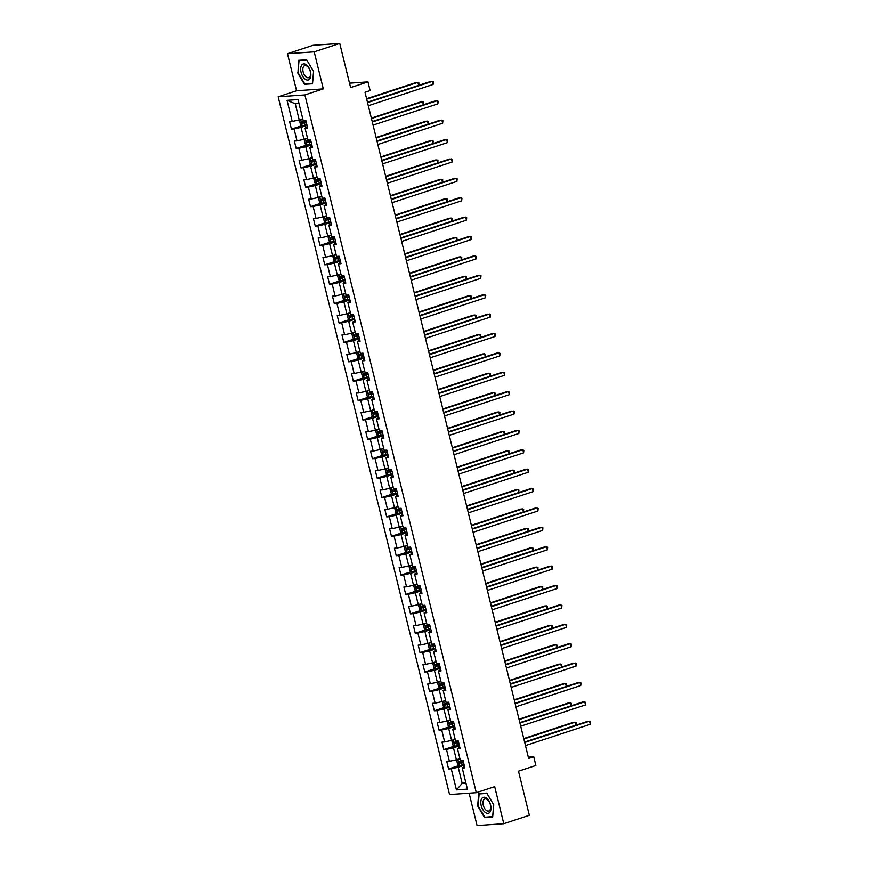 <?xml version="1.0" encoding="UTF-8"?>
<svg xmlns="http://www.w3.org/2000/svg" width="869" height="869" viewBox="0 0 869 869"><rect width="100%" height="100%" fill="white"/><g stroke="black" fill="none" stroke-linecap="round" stroke-linejoin="round"><path stroke-width="1.3" d="M469.108 793.191L477.059 825.55L503.781 823.682L529.34 815.296L518.5 771.172L535.88 765.47L533.74 756.769L528.309 757.149M278.167 96.785L449.555 794.548L476.288 792.68L304.9 94.917L278.167 96.785L296.568 90.745L323.301 88.877L314.198 51.836L287.476 53.704L296.568 90.745M287.476 53.704L313.025 45.318L339.757 43.45L350.598 87.573L367.967 81.871L349.512 83.163M314.198 51.836L339.757 43.45M464.524 766.501L462.221 768L464.85 767.816L463.025 760.364L460.385 760.549L457.452 748.611L460.092 748.426L458.256 740.975L455.617 741.159L452.695 729.221L455.323 729.037L453.499 721.585L450.859 721.77L447.926 709.832L450.566 709.647L448.73 702.195L446.101 702.38L443.168 690.442L445.808 690.258L443.972 682.806L441.333 682.991L438.4 671.053L441.039 670.868L439.203 663.416L436.575 663.601L433.642 651.663L436.281 651.478L434.446 644.027L431.806 644.211L428.884 632.274L431.513 632.089L429.688 624.637L427.048 624.822L424.115 612.884L426.755 612.699L424.919 605.248L422.28 605.432L419.358 593.494L421.986 593.31L420.161 585.858L417.522 586.043L414.589 574.105L417.229 573.92L415.393 566.469L412.764 566.653L409.831 554.715L412.471 554.531L410.635 547.079L407.995 547.264L405.063 535.326L407.702 535.152L405.866 527.689L403.238 527.874L400.305 515.936L402.944 515.762L401.109 508.3L398.469 508.484L395.536 496.557L398.176 496.373L396.351 488.91L393.711 489.095L390.778 477.168L393.418 476.983L391.582 469.521L388.943 469.705L386.021 457.778L388.649 457.594L386.824 450.131L384.185 450.316L381.252 438.389L383.892 438.204L382.056 430.742L379.427 430.926L376.494 418.999L379.123 418.815L377.298 411.352L374.658 411.537L371.726 399.61L374.365 399.425L372.529 391.962L369.901 392.147L366.968 380.22L369.607 380.035L367.772 372.573L365.132 372.758L362.199 360.831L364.839 360.646L363.014 353.183L360.374 353.368L357.441 341.441L360.081 341.256L358.245 333.794L355.606 333.978L352.684 322.051L355.312 321.867L353.487 314.404L350.848 314.589L347.915 302.662L350.555 302.477L348.719 295.015L346.09 295.199L343.157 283.272L345.786 283.088L343.961 275.625L341.321 275.81L338.389 263.883L341.028 263.698L339.192 256.236L336.564 256.42L333.631 244.493L336.27 244.308L334.435 236.846L331.795 237.031L328.862 225.104L331.502 224.919L329.677 217.456L327.037 217.641L324.104 205.714L326.744 205.529L324.908 198.067L322.269 198.251L319.347 186.324L321.975 186.14L320.15 178.677L317.511 178.862L314.578 166.935L317.218 166.75L315.382 159.288L312.742 159.472L309.82 147.545L312.449 147.361L310.624 139.898L307.984 140.083L305.052 128.156L307.691 127.971L305.855 120.509L303.227 120.693L298.034 99.566L287.052 100.337L295.254 103.759L299.218 119.922L302.749 118.76M462.221 768L467.403 789.128L456.421 789.899L451.239 768.772L448.6 768.956L459.234 765.459M287.052 100.337L292.245 121.464L289.605 121.649L291.441 129.112L294.07 128.927L297.002 140.854L294.363 141.039L296.199 148.501L298.838 148.317L301.771 160.244L299.132 160.428L300.956 167.88L303.596 167.706L306.529 179.633L303.889 179.818L305.725 187.269L308.365 187.096L311.287 199.023L308.658 199.207L310.483 206.659L313.122 206.474L316.055 218.412L313.416 218.597L315.251 226.049L317.891 225.864L320.813 237.802L318.184 237.987L320.009 245.438L322.649 245.254L325.582 257.191L322.942 257.376L324.778 264.828L327.407 264.643L330.339 276.581L327.7 276.766L329.536 284.217L332.175 284.033L335.108 295.971L332.469 296.155L334.304 303.607L336.933 303.422L339.866 315.36L337.226 315.545L339.062 322.996L341.702 322.812L344.635 334.75L341.995 334.934L343.82 342.386L346.459 342.201L349.392 354.139L346.753 354.324L348.588 361.776L351.228 361.591L354.15 373.529L351.521 373.713L353.346 381.165L355.986 380.98L358.919 392.918L356.279 393.103L358.115 400.555L360.744 400.37L363.676 412.308L361.037 412.493L362.873 419.944L365.512 419.76L368.445 431.697L365.806 431.882L367.641 439.334L370.27 439.149L373.203 451.087L370.563 451.272L372.399 458.723L375.039 458.539L377.972 470.477L375.332 470.661L377.157 478.113L379.796 477.928L382.729 489.866L380.09 490.051L381.925 497.502L384.565 497.318L387.487 509.256L384.858 509.44L386.683 516.892L389.323 516.707L392.256 528.645L389.616 528.83L391.452 536.282L394.081 536.097L397.014 548.035L394.385 548.22L396.21 555.671L398.849 555.487L401.782 567.424L399.143 567.598L400.978 575.061L403.607 574.876L406.54 586.814L403.9 586.988L405.736 594.45L408.376 594.266L411.309 606.193L408.669 606.377L410.494 613.84L413.133 613.655L416.066 625.582L413.427 625.767L415.263 633.229L417.902 633.045L420.824 644.972L418.195 645.156L420.02 652.619L422.66 652.434L425.593 664.361L422.953 664.546L424.789 672.009L427.418 671.824L430.351 683.751L427.722 683.936L429.547 691.398L432.186 691.213L435.119 703.14L432.48 703.325L434.315 710.788L436.944 710.603L439.877 722.53L437.237 722.715L439.073 730.177L441.713 729.993L444.646 741.92L442.006 742.104L443.831 749.567L446.47 749.382L449.403 761.309L446.764 761.494L448.6 768.956M367.967 81.871L370.107 90.572L365.002 92.244L528.634 758.441L533.74 756.769M457.452 748.611L459.766 747.112M459.907 758.615L456.377 759.767L453.455 747.84L459.462 745.863M449.403 761.309L456.377 759.767M446.47 749.382L453.455 747.84M452.695 729.221L455.008 727.722M455.15 739.226L451.619 740.377L448.686 728.45L454.693 726.473M444.646 741.92L451.619 740.377M441.713 729.993L448.686 728.45M447.926 709.832L450.24 708.333M450.381 719.836L446.862 720.988L443.929 709.061L449.936 707.084M439.877 722.53L446.862 720.988M436.944 710.603L443.929 709.061M443.168 690.442L445.482 688.943M445.623 700.447L442.093 701.598L439.16 689.671L445.178 687.694M435.119 703.14L442.093 701.598M432.186 691.213L439.16 689.671M438.4 671.053L440.713 669.554M440.855 681.057L437.335 682.208L434.402 670.281L440.409 668.304M430.351 683.751L437.335 682.208M427.418 671.824L434.402 670.281M433.642 651.663L435.956 650.164M436.097 661.667L432.566 662.819L429.634 650.892L435.651 648.915M425.593 664.361L432.566 662.819M422.66 652.434L429.634 650.892M428.884 632.274L431.187 630.775M431.339 642.278L427.809 643.429L424.876 631.502L430.883 629.525M420.824 644.972L427.809 643.429M417.902 633.045L424.876 631.502M424.115 612.884L426.429 611.385M426.57 622.888L423.04 624.04L420.118 612.113L426.125 610.136M416.066 625.582L423.04 624.04M413.133 613.655L420.118 612.113M419.358 593.494L421.671 591.995M421.813 603.499L418.282 604.65L415.349 592.723L421.356 590.746M411.309 606.193L418.282 604.65M408.376 594.266L415.349 592.723M414.589 574.105L416.903 572.606M417.044 584.109L413.525 585.261L410.592 573.334L416.599 571.357M406.54 586.814L413.525 585.261M403.607 574.876L410.592 573.334M409.831 554.715L412.145 553.216M412.286 564.72L408.756 565.871L405.823 553.944L411.841 551.967M401.782 567.424L408.756 565.871M398.849 555.487L405.823 553.944M405.063 535.326L407.376 533.827M407.518 545.33L403.998 546.482L401.065 534.554L407.072 532.578M397.014 548.035L403.998 546.482M394.081 536.097L401.065 534.554M400.305 515.936L402.619 514.437M402.76 525.941L399.229 527.092L396.297 515.165L402.314 513.188M392.256 528.645L399.229 527.092M389.323 516.707L396.297 515.165M395.536 496.557L397.85 495.048M398.002 506.551L394.472 507.702L391.539 495.775L397.546 493.798M387.487 509.256L394.472 507.702M384.565 497.318L391.539 495.775M390.778 477.168L393.092 475.658M393.233 487.161L389.703 488.313L386.781 476.386L392.788 474.409M382.729 489.866L389.703 488.313M379.796 477.928L386.781 476.386M386.021 457.778L388.324 456.268M388.476 467.772L384.945 468.923L382.012 456.996L388.019 455.019M377.972 470.477L384.945 468.923M375.039 458.539L382.012 456.996M381.252 438.389L383.566 436.879M383.707 448.382L380.188 449.545L377.255 437.607L383.262 435.63M373.203 451.087L380.188 449.545M370.27 439.149L377.255 437.607M376.494 418.999L378.808 417.489M378.949 428.993L375.419 430.155L372.486 418.217L378.493 416.251M368.445 431.697L375.419 430.155M365.512 419.76L372.486 418.217M371.726 399.61L374.039 398.1M374.181 409.603L370.661 410.765L367.728 398.828L373.735 396.861M363.676 412.308L370.661 410.765M360.744 400.37L367.728 398.828M366.968 380.22L369.282 378.71M369.423 390.214L365.892 391.376L362.96 379.438L368.977 377.472M358.919 392.918L365.892 391.376M355.986 380.98L362.96 379.438M362.199 360.831L364.513 359.321M364.665 370.824L361.135 371.986L358.202 360.048L364.209 358.082M354.15 373.529L361.135 371.986M351.228 361.591L358.202 360.048M357.441 341.441L359.755 339.931M359.896 351.434L356.366 352.597L353.444 340.659L359.451 338.693M349.392 354.139L356.366 352.597M346.459 342.201L353.444 340.659M352.684 322.051L354.986 320.542M355.139 332.045L351.608 333.207L348.675 321.269L354.682 319.303M344.635 334.75L351.608 333.207M341.702 322.812L348.675 321.269M347.915 302.662L350.229 301.152M350.37 312.655L346.85 313.818L343.918 301.88L349.925 299.914M339.866 315.36L346.85 313.818M336.933 303.422L343.918 301.88M343.157 283.272L345.471 281.762M345.612 293.266L342.082 294.428L339.149 282.49L345.156 280.524M335.108 295.971L342.082 294.428M332.175 284.033L339.149 282.49M338.389 263.883L340.702 262.373M340.844 273.876L337.324 275.038L334.391 263.101L340.398 261.135M330.339 276.581L337.324 275.038M327.407 264.643L334.391 263.101M333.631 244.493L335.945 242.983M336.086 254.487L332.555 255.649L329.623 243.711L335.64 241.745M325.582 257.191L332.555 255.649M322.649 245.254L329.623 243.711M328.862 225.104L331.176 223.594M331.317 235.097L327.798 236.259L324.865 224.321L330.872 222.355M320.813 237.802L327.798 236.259M317.891 225.864L324.865 224.321M324.104 205.714L326.418 204.204M326.559 215.708L323.029 216.87L320.107 204.932L326.114 202.966M316.055 218.412L323.029 216.87M313.122 206.474L320.107 204.932M319.347 186.324L321.649 184.815M321.802 196.318L318.271 197.48L315.338 185.542L321.345 183.576M311.287 199.023L318.271 197.48M308.365 187.096L315.338 185.542M314.578 166.935L316.892 165.425M317.033 176.928L313.503 178.091L310.581 166.153L316.588 164.187M306.529 179.633L313.503 178.091M303.596 167.706L310.581 166.153M309.82 147.545L312.134 146.035M312.275 157.539L308.745 158.701L305.812 146.763L311.819 144.797M301.771 160.244L308.745 158.701M298.838 148.317L305.812 146.763M305.052 128.156L307.365 126.646M307.507 138.149L303.987 139.312L301.054 127.374L307.061 125.408M297.002 140.854L303.987 139.312M294.07 128.927L301.054 127.374M292.245 121.464L299.218 119.922M323.301 88.877L304.9 94.917M503.781 823.682L494.689 786.641L476.288 792.68M299.001 103.498L295.254 103.759M465.708 782.23L462.178 783.382L465.925 783.121M464.22 765.252L458.213 767.229L462.178 783.382L456.421 789.899M451.239 768.772L458.213 767.229M291.441 129.112L302.075 125.614M296.199 148.501L306.844 145.004M300.956 167.88L311.602 164.393M305.725 187.269L316.359 183.783M310.483 206.659L321.128 203.172M315.251 226.049L325.886 222.562M320.009 245.438L330.654 241.951M324.778 264.828L335.412 261.341M329.536 284.217L340.181 280.73M334.304 303.607L344.939 300.12M339.062 322.996L349.696 319.51M343.82 342.386L354.465 338.899M348.588 361.776L359.223 358.289M353.346 381.165L363.992 377.678M358.115 400.555L368.749 397.068M362.873 419.944L373.518 416.457M367.641 439.334L378.276 435.847M372.399 458.723L383.033 455.237M377.157 478.113L387.802 474.626M381.925 497.502L392.56 494.016M386.683 516.892L397.329 513.405M391.452 536.282L402.086 532.795M396.21 555.671L406.855 552.184M400.978 575.061L411.613 571.563M405.736 594.45L416.381 590.953M410.494 613.84L421.139 610.342M415.263 633.229L425.897 629.732M420.02 652.619L430.666 649.121M424.789 672.009L435.423 668.511M429.547 691.398L440.192 687.9M434.315 710.788L444.95 707.29M439.073 730.177L449.718 726.68M443.831 749.567L454.476 746.069M297.524 72.605L304.487 84.315L312.536 83.75L313.622 71.475L306.648 59.765L298.599 60.319L297.98 72.453M492.658 817.066L493.733 804.792L486.77 793.071L478.721 793.636L477.635 805.911L484.609 817.631L492.658 817.066M306.16 83.761L304.487 84.315M486.282 817.077L484.609 817.631M367.544 102.618L432.349 81.349L433.11 84.456L368.304 105.725M367.435 102.184L430.546 81.469L433.359 81.882L433.11 84.456M302.803 118.966L300.728 119.52L299.588 120.867L300.511 124.593L302.26 125.733L306.898 124.767M302.216 125.701L300.707 119.553L302.846 119.162M418.641 85.379L417.902 82.349L416.088 82.479L366.588 98.729M305.953 120.91L301.977 121.801L302.347 123.289L306.322 122.399M306.279 122.214L303.813 122.811L303.455 121.312M418.706 85.358L418.912 82.892L417.902 82.349L366.696 99.164M305.138 79.133A8.375 4.606 -108.2 0 0 310.83 75.722A8.375 4.606 -108.2 0 0 306.399 64.806A8.375 4.606 -108.2 0 0 300.717 68.216A8.375 4.606 -108.2 0 0 305.138 79.133M306.225 77.08A6.344 3.487 -108.2 0 0 308.68 77.689A6.344 3.487 -108.2 0 0 310.483 72.594A6.344 3.487 -108.2 0 0 307.181 66.24A6.344 3.487 -108.2 0 0 304.726 65.642A6.344 3.487 -108.2 0 0 302.923 70.737A6.344 3.487 -108.2 0 0 306.225 77.08M299.023 60.624L306.822 60.08L313.568 71.421L312.525 83.315L304.726 83.858L297.969 72.518L299.023 60.624L300.283 60.211M490.583 804.955A8.375 4.606 -108.2 0 0 483.903 797.21A8.375 4.606 -108.2 0 0 481.198 805.617A8.375 4.606 -108.2 0 0 487.878 813.362A8.375 4.606 -108.2 0 0 490.583 804.955M490.377 804.727A6.344 3.487 -108.2 0 0 484.848 798.959A6.344 3.487 -108.2 0 0 483.273 805.226A6.344 3.487 -108.2 0 0 488.802 811.005A6.344 3.487 -108.2 0 0 490.377 804.727M484.848 817.175L478.091 805.824L479.134 793.94L486.933 793.386L493.69 804.737L492.647 816.632L484.848 817.175M480.405 793.516L479.134 793.94M372.301 122.008L437.107 100.728L437.867 103.845L373.073 125.114M372.204 121.573L435.304 100.858L438.128 101.271L437.867 103.845M377.07 141.397L441.876 120.118L442.636 123.235L377.83 144.504M376.961 140.963L440.062 120.248L442.886 120.661L442.636 123.235M307.561 138.356L305.497 138.91L304.356 140.246L305.269 143.982L307.018 145.123L311.667 144.156M305.497 138.91L307.604 138.551M423.399 104.769L422.66 101.738L420.857 101.869L371.356 118.119M310.722 140.3L306.746 141.191L307.105 142.679L311.091 141.788M311.037 141.604L308.582 142.201L308.213 140.702M423.464 104.747L423.681 102.281L422.66 101.738L371.454 118.553M312.319 157.745L310.255 158.299L309.114 159.635L310.037 163.372L311.786 164.513L316.425 163.546M311.743 164.48L310.233 158.332L312.373 157.941M428.167 124.158L427.429 121.128L425.614 121.258L376.114 137.508M315.48 159.69L311.504 160.58L311.873 162.068L315.849 161.178M315.805 160.993L313.34 161.591L312.97 160.092M428.232 124.137L428.439 121.671L427.429 121.128L376.223 137.943M381.828 160.787L446.633 139.507L447.394 142.625L382.599 163.893M381.73 160.352L444.83 139.637L447.654 140.05L447.394 142.625M386.596 180.176L451.402 158.897L452.162 162.003L387.357 183.283M386.488 179.742L449.588 159.027L452.412 159.44L452.162 162.003M391.354 199.566L456.16 178.286L456.92 181.393L392.115 202.673M391.246 199.131L454.357 178.417L457.17 178.829L456.92 181.393M317.087 177.135L315.023 177.689L313.883 179.025L314.795 182.762L316.544 183.902L321.193 182.935M316.501 183.87L314.991 177.721L317.131 177.33M432.925 143.548L432.186 140.517L430.383 140.648L380.872 156.898M320.248 179.079L316.273 179.97L316.631 181.458L320.607 180.567M320.563 180.383L318.108 180.98L317.739 179.481M432.99 143.526L433.197 141.06L432.186 140.517L380.98 157.332M321.845 196.524L319.781 197.078L318.641 198.414L319.553 202.151L321.313 203.292L325.951 202.325M319.781 197.078L321.899 196.72M437.694 162.938L436.944 159.907L435.141 160.037L385.64 176.288M325.006 198.469L321.03 199.359L321.4 200.848L325.375 199.957M325.332 199.772L322.866 200.37L322.497 198.871M437.759 162.916L437.965 160.45L436.944 159.907L385.749 176.722M326.614 215.914L324.55 216.468L323.409 217.804L324.322 221.541L326.071 222.681L330.72 221.714M324.55 216.468L326.657 216.109M442.451 182.327L441.713 179.296L439.91 179.427L390.398 195.677M329.775 217.858L325.788 218.749L326.157 220.237L330.133 219.346M330.09 219.162L327.635 219.759L327.265 218.26M442.517 182.305L442.723 179.829L441.713 179.296L390.507 196.112M396.123 218.955L460.918 197.676L461.689 200.782L396.883 222.062M396.014 218.521L459.114 197.806L461.939 198.219L461.689 200.782M331.371 235.303L329.308 235.857L328.167 237.194L329.079 240.93L330.828 242.071L335.477 241.104M330.785 242.038L329.275 235.89L331.426 235.499M447.22 201.717L446.47 198.686L444.667 198.816L395.167 215.067M334.532 237.248L330.557 238.139L330.926 239.627L334.902 238.736M334.847 238.551L332.392 239.149L332.023 237.65M447.285 201.695L447.492 199.218L446.47 198.686L395.265 215.501M400.881 238.345L465.686 217.065L466.447 220.172L401.641 241.452M400.772 237.91L463.883 217.196L466.696 217.608L466.447 220.172M336.14 254.693L334.065 255.247L332.925 256.583L333.848 260.32L335.597 261.46L340.246 260.494M334.065 255.247L336.184 254.889M451.978 221.106L451.239 218.076L449.425 218.206L399.925 234.456M339.29 256.637L335.315 257.528L335.684 259.016L339.66 258.126M339.616 257.941L337.15 258.538L336.792 257.039M452.043 221.084L452.249 218.608L451.239 218.076L400.033 234.891M405.638 257.735L470.444 236.455L471.215 239.562L406.41 260.841M405.541 257.3L468.641 236.585L471.465 236.987L471.215 239.562M340.898 274.083L338.834 274.637L337.693 275.973L338.606 279.709L340.355 280.85L345.004 279.883M338.834 274.637L340.941 274.278M456.736 240.496L455.997 237.465L454.194 237.595L404.693 253.846M344.059 276.027L340.083 276.918L340.442 278.406L344.428 277.515M344.374 277.33L341.919 277.928L341.55 276.429M456.801 240.474L457.018 237.997L455.997 237.465L404.791 254.28M410.407 277.124L475.213 255.844L475.973 258.951L411.167 280.231M410.298 276.69L473.399 255.975L476.223 256.377L475.973 258.951M345.656 293.472L343.592 294.026L342.451 295.362L343.374 299.099L345.123 300.239L349.762 299.273M345.08 300.207L343.57 294.059L345.71 293.668M461.504 259.885L460.766 256.855L458.951 256.985L409.451 273.235M348.817 295.417L344.841 296.307L345.21 297.795L349.186 296.905M349.142 296.72L346.677 297.317L346.318 295.818M461.569 259.864L461.776 257.387L460.766 256.855L409.56 273.67M415.165 296.514L479.97 275.234L480.731 278.341L415.936 299.62M415.067 296.079L478.167 275.364L480.991 275.766L480.731 278.341M350.424 312.862L348.36 313.416L347.22 314.752L348.132 318.488L349.881 319.629L354.53 318.662M348.36 313.416L350.468 313.057M466.262 279.275L465.523 276.244L463.72 276.375L414.209 292.625M353.585 314.806L349.61 315.697L349.968 317.185L353.944 316.294M353.9 316.11L351.445 316.707L351.076 315.208M466.327 279.253L466.544 276.776L465.523 276.244L414.317 293.059M419.933 315.903L484.739 294.624L485.499 297.73L420.694 319.01M419.825 315.469L482.925 294.754L485.749 295.156L485.499 297.73M355.182 332.251L353.118 332.805L351.978 334.141L352.89 337.878L354.65 339.019L359.288 338.041M353.118 332.805L355.236 332.447M471.031 298.654L470.281 295.634L468.478 295.764L418.977 312.014M358.343 334.196L354.367 335.086L354.737 336.575L358.712 335.684M358.669 335.499L356.203 336.086L355.834 334.598M471.096 298.643L471.302 296.166L470.281 295.634L419.086 312.449M424.691 335.293L489.497 314.013L490.257 317.12L425.452 338.399M424.583 334.858L487.694 314.143L490.518 314.545L490.257 317.12M359.951 351.641L357.887 352.195L356.746 353.531L357.659 357.257L359.408 358.408L364.057 357.431M359.364 358.376L357.854 352.227L359.994 351.836M475.788 318.043L475.05 315.023L473.247 315.154L423.735 331.404M363.112 353.585L359.125 354.476L359.494 355.964L363.47 355.073M363.427 354.889L360.972 355.475L360.602 353.987M475.854 318.021L476.06 315.556L475.05 315.023L423.844 331.828M429.46 354.682L494.255 333.403L495.026 336.509L430.22 357.789M429.351 354.248L492.451 333.533L495.276 333.935L495.026 336.509M364.708 371.03L362.645 371.574L361.504 372.92L362.416 376.646L364.165 377.798L368.814 376.82M362.645 371.574L364.763 371.226M480.557 337.433L479.807 334.413L478.004 334.543L428.504 350.794M367.869 372.975L363.894 373.866L364.263 375.354L368.239 374.463M368.184 374.278L365.73 374.865L365.36 373.377M480.622 337.411L480.829 334.945L479.807 334.413L428.613 351.217M434.218 374.061L499.023 352.792L499.784 355.899L434.978 377.179M434.109 373.637L497.22 352.923L500.033 353.325L499.784 355.899M369.477 390.42L367.402 390.963L366.262 392.31L367.185 396.036L368.934 397.187L373.583 396.21M367.402 390.963L369.521 390.615M485.315 356.822L484.576 353.802L482.762 353.933L433.262 370.183M372.627 392.364L368.652 393.255L369.021 394.743L372.997 393.853M372.953 393.668L370.487 394.254L370.129 392.766M485.38 356.801L485.586 354.335L484.576 353.802L433.37 370.607M438.975 393.451L503.781 372.182L504.552 375.289L439.747 396.568M438.878 393.027L501.978 372.312L504.802 372.714L504.552 375.289M374.235 409.81L372.171 410.353L371.03 411.7L371.943 415.425L373.692 416.577L378.341 415.599M372.171 410.353L374.278 410.005M490.083 376.212L489.334 373.192L487.531 373.322L438.03 389.573M377.396 411.754L373.42 412.645L373.779 414.133L377.765 413.242M377.711 413.057L375.256 413.644L374.887 412.156M490.149 376.19L490.355 373.724L489.334 373.192L438.128 389.996M443.744 412.84L508.55 391.571L509.31 394.678L444.504 415.947M443.635 412.417L506.736 391.702L509.56 392.104L509.31 394.678M378.993 429.199L376.929 429.742L375.788 431.089L376.712 434.815L378.46 435.966L383.099 434.989M376.929 429.742L379.047 429.395M494.841 395.601L494.103 392.582L492.288 392.712L442.788 408.962M382.154 431.143L378.178 432.034L378.547 433.522L382.523 432.632M382.479 432.447L380.014 433.034L379.655 431.545M494.906 395.58L495.113 393.114L494.103 392.582L442.897 409.386M448.502 432.23L513.307 410.961L514.068 414.068L449.273 435.336M448.404 431.806L511.504 411.091L514.329 411.493L514.068 414.068M383.761 448.589L381.697 449.132L380.557 450.479L381.469 454.205L383.218 455.345L387.867 454.378M381.697 449.132L383.805 448.784M499.599 414.991L498.86 411.971L497.057 412.102L447.546 428.352M386.922 450.533L382.947 451.424L383.305 452.912L387.281 452.021M387.237 451.837L384.782 452.423L384.413 450.935M499.664 414.969L499.881 412.503L498.86 411.971L447.654 428.775M453.27 451.619L518.076 430.351L518.836 433.457L454.031 454.726M453.162 451.196L516.262 430.481L519.086 430.883L518.836 433.457M388.519 467.978L386.455 468.521L385.315 469.868L386.227 473.594L387.987 474.735L392.625 473.768M386.455 468.521L388.573 468.174M504.368 434.381L503.618 431.361L501.815 431.491L452.314 447.741M391.68 469.923L387.704 470.802L388.074 472.301L392.049 471.411M392.006 471.226L389.54 471.813L389.171 470.325M504.433 434.359L504.639 431.893L503.618 431.361L452.423 448.165M458.028 471.009L522.834 449.74L523.594 452.847L458.789 474.116M457.92 470.585L521.031 449.87L523.855 450.272L523.594 452.847M393.288 487.368L391.224 487.911L390.083 489.258L390.996 492.984L392.745 494.124L397.394 493.157M391.224 487.911L393.331 487.563M509.125 453.77L508.387 450.75L506.584 450.881L457.072 467.131M396.449 489.312L392.462 490.192L392.831 491.691L396.807 490.8M396.764 490.616L394.309 491.202L393.939 489.714M509.191 453.748L509.397 451.283L508.387 450.75L457.181 467.555M462.797 490.398L527.592 469.13L528.363 472.236L463.557 493.505M462.688 489.975L525.788 469.26L528.613 469.662L528.363 472.236M398.045 506.757L395.982 507.3L394.841 508.647L395.753 512.373L397.513 513.514L402.151 512.547M395.982 507.3L398.1 506.953M513.894 473.16L513.144 470.14L511.341 470.27L461.841 486.521M401.206 508.702L397.231 509.582L397.6 511.081L401.576 510.19M401.532 510.005L399.067 510.592L398.697 509.104M513.959 473.138L514.166 470.672L513.144 470.14L461.95 486.944M467.555 509.788L532.36 488.519L533.121 491.626L468.315 512.895M467.446 509.364L530.557 488.65L533.37 489.051L533.121 491.626M402.814 526.147L400.739 526.69L399.599 528.037L400.522 531.763L402.271 532.903L406.92 531.937M400.739 526.69L402.858 526.342M518.652 492.549L517.913 489.529L516.099 489.66L466.599 505.91M405.964 528.091L401.989 528.971L402.358 530.47L406.334 529.579M406.29 529.395L403.824 529.981L403.466 528.493M518.717 492.527L518.923 490.062L517.913 489.529L466.707 506.334M472.323 529.178L537.118 507.909L537.889 511.015L473.084 532.284M472.215 528.754L535.315 508.039L538.139 508.441L537.889 511.015M407.572 545.536L405.508 546.08L404.367 547.427L405.28 551.152L407.029 552.293L411.678 551.326M405.508 546.08L407.615 545.732M523.42 511.939L522.671 508.919L520.868 509.049L471.367 525.3M410.733 547.481L406.757 548.361L407.116 549.86L411.102 548.969M411.048 548.784L408.593 549.371L408.224 547.883M523.486 511.917L523.692 509.451L522.671 508.919L471.465 525.723M477.081 548.567L541.887 527.298L542.647 530.405L477.841 551.674M476.972 548.143L540.073 527.429L542.897 527.831L542.647 530.405M412.341 564.926L410.266 565.469L409.125 566.816L410.049 570.542L411.797 571.683L416.436 570.716M410.266 565.469L412.384 565.122M528.178 531.328L527.44 528.309L525.626 528.439L476.125 544.678M415.491 566.87L411.515 567.75L411.884 569.249L415.86 568.359M415.816 568.174L413.351 568.76L412.992 567.272M528.243 531.307L528.45 528.841L527.44 528.309L476.234 545.113M481.839 567.957L546.644 546.688L547.405 549.795L482.61 571.063M481.741 567.533L544.841 546.818L547.666 547.22L547.405 549.795M417.098 584.316L415.034 584.859L413.894 586.206L414.806 589.932L416.555 591.072L421.204 590.105M415.034 584.859L417.142 584.511M532.936 550.718L532.197 547.698L530.394 547.828L480.894 564.068M420.259 586.249L416.284 587.14L416.642 588.639L420.618 587.748M420.574 587.563L418.119 588.15L417.75 586.662M533.001 550.696L533.218 548.23L532.197 547.698L480.991 564.502M486.607 587.346L551.413 566.077L552.173 569.184L487.368 590.453M486.499 586.912L549.599 566.208L552.423 566.61L552.173 569.184M421.856 603.705L419.792 604.248L418.652 605.595L419.575 609.321L421.324 610.462L425.962 609.495M419.792 604.248L421.91 603.901M537.705 570.107L536.955 567.088L535.152 567.218L485.652 583.457M425.017 605.639L421.041 606.529L421.411 608.028L425.386 607.138M425.343 606.953L422.877 607.54L422.508 606.051M537.77 570.086L537.976 567.62L536.955 567.088L485.76 583.892M491.365 606.736L556.171 585.467L556.931 588.574L492.136 609.842M491.257 606.301L554.368 585.597L557.192 585.999L556.931 588.574M426.625 623.095L424.561 623.638L423.42 624.985L424.333 628.711L426.082 629.851L430.731 628.884M424.561 623.638L426.668 623.29M542.462 589.497L541.724 586.477L539.921 586.597L490.409 602.847M429.786 625.028L425.799 625.919L426.168 627.418L430.144 626.527M430.101 626.343L427.646 626.929L427.276 625.441M542.528 589.475L542.734 587.009L541.724 586.477L490.518 603.282M496.134 626.125L560.929 604.857L561.7 607.963L496.894 629.232M496.025 625.691L559.125 604.987L561.95 605.389L561.7 607.963M431.382 642.484L429.319 643.027L428.178 644.374L429.09 648.1L430.85 649.241L435.488 648.274M429.319 643.027L431.437 642.68M547.231 608.887L546.482 605.867L544.678 605.986L495.178 622.237M434.543 644.418L430.568 645.309L430.937 646.808L434.913 645.917M434.869 645.732L432.404 646.319L432.034 644.831M547.296 608.865L547.503 606.399L546.482 605.867L495.287 622.671M500.892 645.515L565.697 624.246L566.458 627.353L501.652 648.622M500.783 645.08L563.894 624.376L566.707 624.778L566.458 627.353M436.151 661.874L434.076 662.417L432.947 663.764L433.859 667.49L435.608 668.63L440.257 667.664M434.076 662.417L436.195 662.069M551.989 628.276L551.25 625.256L549.447 625.376L499.936 641.626M439.301 663.807L435.326 664.698L435.695 666.197L439.671 665.306M439.627 665.111L437.161 665.708L436.803 664.22M552.054 628.254L552.26 625.789L551.25 625.256L500.044 642.061M505.66 664.904L570.455 643.636L571.226 646.742L506.421 668.011M505.552 664.47L568.652 643.755L571.476 644.168L571.226 646.742M440.909 681.263L438.845 681.807L437.704 683.153L438.617 686.879L440.366 688.02L445.015 687.053M438.845 681.807L440.963 681.459M556.757 647.666L556.008 644.646L554.205 644.765L504.704 661.016M444.07 683.197L440.094 684.088L440.453 685.587L444.439 684.696M444.385 684.5L441.93 685.098L441.561 683.61M556.823 647.644L557.029 645.178L556.008 644.646L504.802 661.45M510.418 684.294L575.224 663.025L575.984 666.132L511.178 687.401M510.309 683.86L573.41 663.145L576.234 663.558L575.984 666.132M445.678 700.653L443.603 701.196L442.462 702.543L443.386 706.269L445.134 707.409L449.773 706.443M443.603 701.196L445.721 700.849M561.515 667.055L560.777 664.035L558.963 664.155L509.462 680.405M448.828 702.586L444.852 703.477L445.221 704.976L449.197 704.086M449.154 703.89L446.688 704.487L446.329 702.999M561.58 667.034L561.787 664.568L560.777 664.035L509.571 680.84M515.176 703.684L579.981 682.415L580.742 685.522L515.947 706.79M515.078 703.249L578.178 682.534L581.003 682.947L580.742 685.522M450.435 720.043L448.371 720.586L447.231 721.933L448.143 725.658L449.892 726.799L454.541 725.832M448.371 720.586L450.479 720.238M566.273 686.445L565.534 683.425L563.731 683.545L514.231 699.795M453.596 721.976L449.621 722.867L449.979 724.355L453.955 723.475M453.911 723.28L451.456 723.877L451.087 722.389M566.338 686.423L566.555 683.957L565.534 683.425L514.329 700.229M519.944 723.073L584.75 701.804L585.51 704.911L520.705 726.18M519.836 722.639L582.936 701.924L585.76 702.337L585.51 704.911M455.193 739.432L453.129 739.975L451.989 741.322L452.912 745.048L454.661 746.189L459.299 745.222M453.129 739.975L455.247 739.628M571.042 705.834L570.303 702.815L568.489 702.934L518.989 719.184M458.354 741.366L454.378 742.256L454.748 743.745L458.723 742.865M458.68 742.669L456.214 743.267L455.845 741.778M571.107 705.813L571.313 703.347L570.303 702.815L519.097 719.619M524.702 742.463L589.508 721.194L590.268 724.301L525.473 745.569M524.604 742.028L587.705 721.313L590.529 721.726L590.268 724.301M459.962 758.822L457.898 759.365L456.757 760.712L457.67 764.438L459.419 765.578L464.068 764.611M457.898 759.365L460.005 759.017M575.799 725.224L575.061 722.204L573.258 722.324L523.746 738.574M463.123 760.755L459.136 761.646L459.505 763.134L463.481 762.254M463.438 762.059L460.983 762.656L460.613 761.168M575.865 725.202L576.071 722.736L575.061 722.204L523.855 739.008M304.465 122.855L305.041 125.223M303.922 120.65L304.096 121.367M303.813 122.811L302.347 123.289M305.464 138.942L306.974 145.09M309.223 142.244L309.809 144.612M308.68 140.039L308.864 140.756M308.582 142.201L307.105 142.679M313.991 161.634L314.567 164.002M313.448 159.429L313.622 160.146M313.34 161.591L311.873 162.068M318.749 181.024L319.336 183.392M318.206 178.818L318.391 179.535M318.108 180.98L316.631 181.458M319.749 197.111L321.269 203.259M323.518 200.413L324.094 202.781M322.975 198.208L323.149 198.925M322.866 200.37L321.4 200.848M324.517 216.5L326.027 222.649M328.276 219.803L328.862 222.171M327.732 217.598L327.906 218.315M327.635 219.759L326.157 220.237M333.044 239.192L333.62 241.56M332.501 236.987L332.675 237.704M332.392 239.149L330.926 239.627M334.044 255.28L335.553 261.428M337.802 258.582L338.378 260.95M337.259 256.377L337.433 257.094M337.15 258.538L335.684 259.016M338.801 274.669L340.311 280.817M342.56 277.971L343.146 280.339M342.017 275.766L342.201 276.483M341.919 277.928L340.442 278.406M347.328 297.361L347.904 299.729M346.785 295.156L346.959 295.873M346.677 297.317L345.21 297.795M348.328 313.448L349.838 319.596M352.086 316.75L352.673 319.119M351.543 314.545L351.728 315.262M351.445 316.707L349.968 317.185M353.086 332.838L354.606 338.986M356.855 336.14L357.431 338.508M356.312 333.935L356.486 334.652M356.203 336.086L354.737 336.575M361.613 355.53L362.199 357.898M361.069 353.325L361.254 354.041M360.972 355.475L359.494 355.964M362.612 371.617L364.122 377.765M366.381 374.919L366.957 377.287M365.838 372.714L366.012 373.431M365.73 374.865L364.263 375.354M367.381 391.007L368.891 397.155M371.139 394.309L371.715 396.677M370.596 392.104L370.77 392.821M370.487 394.254L369.021 394.743M372.138 410.396L373.648 416.544M375.908 413.698L376.483 416.066M375.365 411.493L375.538 412.21M375.256 413.644L373.779 414.133M376.907 429.786L378.417 435.934M380.665 433.088L381.241 435.456M380.122 430.883L380.296 431.6M380.014 433.034L378.547 433.522M381.665 449.164L383.175 455.323M385.423 452.477L386.01 454.835M384.88 450.272L385.065 450.989M384.782 452.423L383.305 452.912M386.423 468.554L387.943 474.713M390.192 471.867L390.768 474.224M389.649 469.662L389.823 470.379M389.54 471.813L388.074 472.301M391.191 487.943L392.701 494.103M394.95 491.257L395.536 493.614M394.407 489.041L394.591 489.768M394.309 491.202L392.831 491.691M395.949 507.333L397.459 513.492M399.718 510.646L400.294 513.003M399.175 508.43L399.349 509.158M399.067 510.592L397.6 511.081M400.718 526.723L402.228 532.882M404.476 530.036L405.063 532.393M403.933 527.82L404.107 528.548M403.824 529.981L402.358 530.47M405.475 546.112L406.985 552.271M409.245 549.425L409.82 551.782M408.702 547.209L408.875 547.937M408.593 549.371L407.116 549.86M410.244 565.502L411.754 571.661M414.002 568.815L414.578 571.172M413.459 566.599L413.633 567.327M413.351 568.76L411.884 569.249M415.002 584.891L416.512 591.05M418.76 588.204L419.347 590.562M418.217 585.988L418.402 586.716M418.119 588.15L416.642 588.639M419.76 604.281L421.28 610.44M423.529 607.594L424.105 609.951M422.986 605.378L423.16 606.106M422.877 607.54L421.411 608.028M424.528 623.67L426.038 629.829M428.287 626.984L428.873 629.341M427.744 624.768L427.928 625.495M427.646 626.929L426.168 627.418M429.286 643.06L430.796 649.219M433.055 646.373L433.631 648.73M432.512 644.157L432.686 644.885M432.404 646.319L430.937 646.808M434.055 662.45L435.565 668.609M437.813 665.763L438.4 668.12M437.27 663.547L437.444 664.274M437.161 665.708L435.695 666.197M438.812 681.839L440.322 687.998M442.582 685.152L443.157 687.509M442.039 682.936L442.212 683.664M441.93 685.098L440.453 685.587M443.581 701.229L445.091 707.388M447.339 704.542L447.915 706.899M446.796 702.326L446.97 703.043M446.688 704.487L445.221 704.976M448.339 720.618L449.849 726.777M452.097 723.931L452.684 726.288M451.554 721.715L451.739 722.432M451.456 723.877L449.979 724.355M453.107 740.008L454.617 746.167M456.866 743.321L457.442 745.678M456.323 741.105L456.497 741.822M456.214 743.267L454.748 743.745M457.865 759.397L459.375 765.556M461.624 762.71L462.21 765.068M461.081 760.494L461.265 761.211M460.983 762.656L459.505 763.134"/></g></svg>
